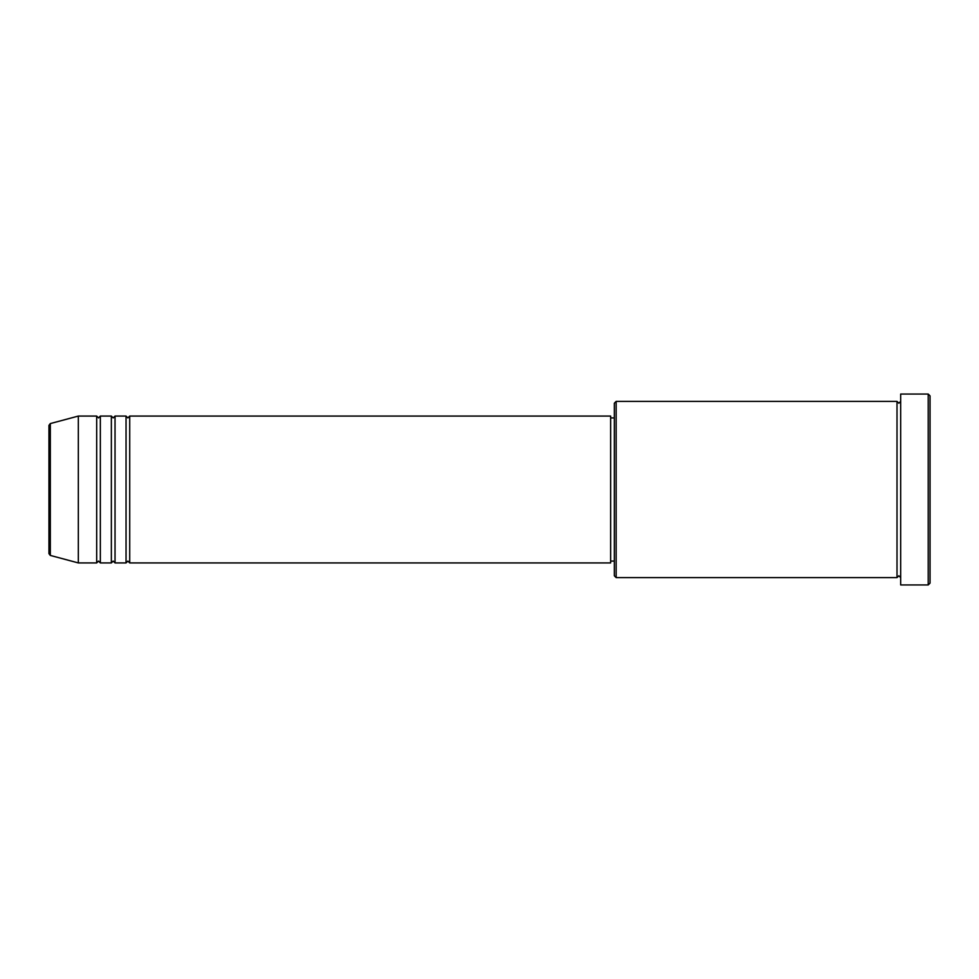 <?xml version="1.0" encoding="UTF-8"?>
<svg xmlns="http://www.w3.org/2000/svg" width="979" height="979" viewBox="0 0 979 979"><rect width="100%" height="100%" fill="white"/><g stroke="black" fill="none" stroke-linecap="round" stroke-linejoin="round"><path stroke-width="1.47" d="M48.95 553.649L48.95 425.351L50.308 423.577L50.308 555.423L48.95 553.649M129.718 416.075L129.718 562.925L610.651 562.925L610.651 416.075L129.718 416.075L127.882 417.911L126.046 416.075L126.046 562.925L115.032 562.925L115.032 416.075L126.046 416.075M111.361 416.075L111.361 562.925L100.347 562.925L100.347 416.075L111.361 416.075L113.197 417.911L115.032 416.075M96.676 416.075L96.676 562.925L78.32 562.925L78.32 416.075L96.676 416.075L98.512 417.911L100.347 416.075M616.158 577.61L614.322 575.774L614.322 403.226L616.158 401.39L616.158 577.61L897.009 577.61L897.009 401.39L898.844 403.226L900.68 401.39M928.214 394.047L930.05 395.883L930.05 583.117L928.214 584.952L928.214 394.047L900.68 394.047L900.68 584.952L928.214 584.952M610.651 561.089L614.322 561.089M50.308 555.423L78.32 562.925M50.308 423.577L78.32 416.075M616.158 401.39L897.009 401.39M610.651 417.911L614.322 417.911M900.68 577.61L898.844 575.774L897.009 577.61M100.347 562.925L98.512 561.089L96.676 562.925M115.032 562.925L113.197 561.089L111.361 562.925M129.718 562.925L127.882 561.089L126.046 562.925"/></g></svg>
